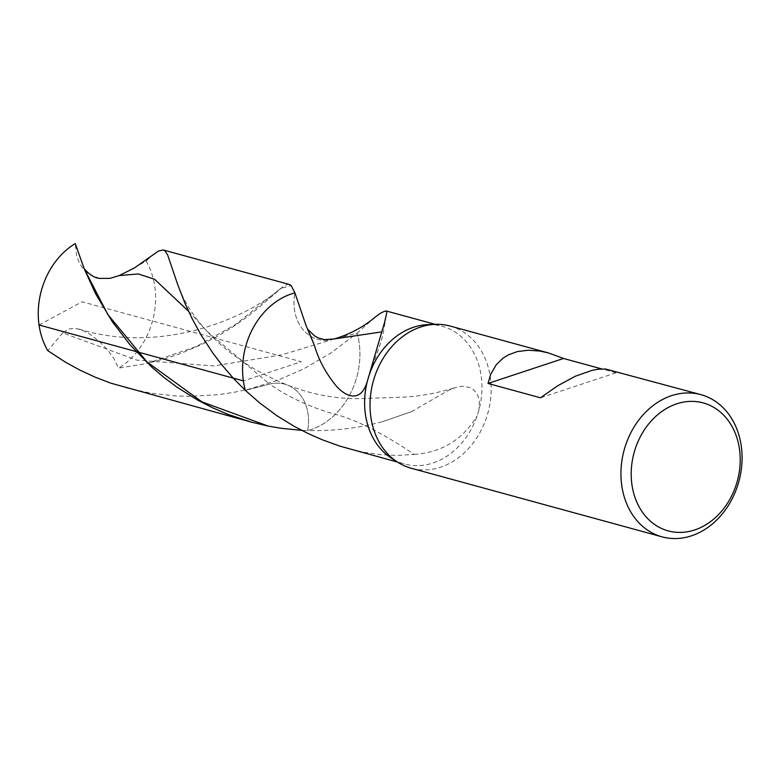 <?xml version="1.0" encoding="UTF-8"?>
<svg xmlns="http://www.w3.org/2000/svg" width="781" height="781" viewBox="0 0 781 781"><rect width="100%" height="100%" fill="white"/><g stroke="black" fill="none" stroke-linecap="round" stroke-linejoin="round"><path stroke-width="0.59" stroke-dasharray="3.9 2.93" d="M450.032 326.019A73.707 59.473 -74.7 0 1 487.949 412.807A73.707 59.473 -74.7 0 1 411.138 468.209M427.9 324.623A71.403 57.618 -74.7 0 1 442.114 326.243A71.403 57.618 -74.7 0 1 478.968 409.918L477.191 415.726A71.403 57.618 -74.7 0 1 404.441 463.982A71.403 57.618 -74.7 0 1 391.379 458.154M609.971 369.764L616.014 372.82L601.829 368.944M616.014 372.82L540.491 397.802M188.524 311.248L206.994 331.271L269.601 384.115L245.341 390.383L269.601 384.115A42.838 34.569 -74.7 0 1 287.33 385.013A42.838 34.569 -74.7 0 1 307.597 430.604L301.632 430.341M382.544 421.623L411.382 411.733L382.544 421.623C359.084 428.105 334.092 431.102 307.597 430.604A42.838 34.569 -74.7 0 0 287.33 385.013A42.838 34.569 -74.7 0 0 269.601 384.115C288.15 396.865 308.856 406.608 331.73 413.325C354.301 418.772 381.802 432.479 414.233 454.435L396.768 455.44L381.226 454.727L363.975 452.287L348.609 448.714M411.382 411.733L448.187 390.539L455.128 387.601L462.049 386.224L469.801 387.513L473.11 389.485L475.863 392.306L478.07 396.201L479.349 401.024L478.968 409.918M414.233 454.435C441.87 452.463 462.86 439.566 477.191 415.726M375.153 317.145L357.161 333.096L332.901 339.364A42.838 34.569 -74.7 0 1 294.906 292.875A42.838 34.569 -74.7 0 0 332.901 339.364L334.463 338.905M125.565 387.708L151.446 393.292L176.34 395.947L189.49 396.318L217.508 394.756L233.324 392.452L248.67 389.211L277.577 380.327L303.506 368.974L330.978 352.934L357.161 333.096A71.403 57.618 -74.7 0 1 307.597 430.604A71.403 57.618 -74.7 0 0 357.161 333.096L332.901 339.364L281.912 354.818L213.945 365.947L136.812 360.119L62.734 332.891L68.474 329.104L74.537 328.225L81.302 329.826L89.864 334.229L98.445 340.565L107.768 350.034L113.997 358.801L118.634 368.134L146.808 363.507L196.236 346.569L235.52 324.515L280.604 288.511L291.167 285.573M99.939 278.407L90.576 275.097L86.056 271.788L82.2 267.522L79.34 262.846L76.645 255.729L75.23 243.565M134.439 267.932L146.037 261.01L151.778 256.002M289.341 284.46L287.242 284.479L283.22 286.529L258.794 307.607L245.341 318.209L231.313 327.932L215.175 337.597L200.17 345.241L180.44 353.529L166.353 358.323L146.808 363.507M146.037 261.01A71.403 57.618 -74.7 0 1 118.634 368.134M62.734 332.891L47.826 350.689M39.05 325.003L82.122 301.798L301.251 361.74L243.369 380.884M305.996 325.384L307.734 329.328M381.782 331.886L384.477 325.677L384.477 322.709M79.838 257.164L84.338 269.094M176.652 281.502C182.139 298.596 192.253 315.182 206.994 331.271C228.286 354.018 255.065 371.932 287.33 385.013C311.014 394.22 334.659 398.769 358.274 398.661L400.311 397.265C417.923 396.719 436.159 393.507 455.011 387.64M368.007 379.049C377.018 351.665 382.28 342.41 384.477 325.677L386.41 314.704M435.193 324.349L442.114 326.243M397.519 462.088L404.441 463.982M83.792 267.727L84.436 269.328M78.949 329.035C161.833 354.974 247.45 317.633 280.604 288.511L281.287 287.964"/><path stroke-width="1.17" d="M307.734 329.328L314.626 335.937L318.609 338.046L324.496 339.637L334.463 338.905C350.093 334.141 363.653 326.888 375.153 317.145L380.23 313.337L384.516 311.287L386.419 311.023L386.78 312.79L384.477 322.709L367.597 380.308A71.403 57.618 -74.7 0 0 365.401 414.262A71.403 57.618 -74.7 0 0 391.379 458.154L397.656 462.186A73.707 59.473 -74.7 0 1 370.838 416.878A73.707 59.473 -74.7 0 1 435.339 324.34A73.707 59.473 -74.7 0 1 450.032 326.019L548.399 352.924L563.531 358.469L488.008 383.451L490.673 374.392L496.101 364.942L502.886 358.274L508.47 354.808L517.305 351.596L528.278 350.22L539.866 351.069L548.399 352.924M662.054 536.84A73.707 59.473 -74.7 0 1 621.754 485.509A73.707 59.473 -74.7 0 1 700.957 394.659A73.707 59.473 -74.7 0 1 738.875 481.447A73.707 59.473 -74.7 0 1 662.054 536.84L411.138 468.209A73.707 59.473 -74.7 0 1 397.656 462.186M369.374 374.499A71.403 57.618 -74.7 0 1 427.9 324.623L435.359 324.34M631.927 484.679A66.336 53.528 -74.7 0 1 704.823 403.386A66.336 53.528 -74.7 0 1 720.365 512.609A66.336 53.528 -74.7 0 1 631.927 484.679M601.829 368.944L563.531 358.469M488.008 383.451L540.491 397.802L557.595 385.824L575.294 376.247L592.037 370.35L597.914 369.267L605.47 369.013L700.947 394.649M397.519 462.088L339.911 446.136L322.494 439.849L308.436 433.699L294.027 426.26L276.952 415.746L259.868 403.094L245.341 390.383A71.403 57.618 -74.7 0 1 243.369 380.884A71.403 57.618 -74.7 0 1 294.906 292.875L291.167 285.573L289.341 284.46L163.239 249.969L165.181 251.14L167.661 254.996L177.707 284.567L184.902 303.116L192.175 318.755L201.322 335.391L212.51 352.553L221.15 364.044L233.216 378.111L245.341 390.383A71.403 57.618 -74.7 0 1 243.369 380.884A71.403 57.618 -74.7 0 1 294.906 292.875L305.996 325.384L314.431 345.466L309.442 333.048M314.431 345.466C318.638 359.943 325.96 373.494 336.396 386.117C345.807 396.787 361.281 403.748 367.597 380.308M163.239 249.969L158.553 250.994L134.439 267.932L119.249 275.556L109.955 278.378L99.939 278.407C91.406 278.085 83.089 267.746 83.567 267.327M84.25 268.869L75.23 243.565A71.403 57.618 -74.7 0 0 39.05 325.003A71.403 57.618 -74.7 0 0 47.826 350.689L65.545 362.238L80.043 370.184L95.155 377.174L110.785 383.159L251.667 422.199L227.896 414.35L212.53 407.75L197.759 400.155L176.887 387.112L163.951 377.457L151.865 367.177L129.919 344.636L112.347 321.782L95.594 293.724L84.25 268.869L107.758 314.401L147.004 361.945L201.947 401.873L268.176 426.094L251.667 422.199M301.632 430.341L281.336 428.33L268.176 426.094M243.369 380.884L39.05 325.003M334.463 338.905L381.782 331.886M119.249 275.556L138.325 273.946L154.589 279.276L188.524 311.248M386.283 310.975L435.193 324.349"/></g></svg>
